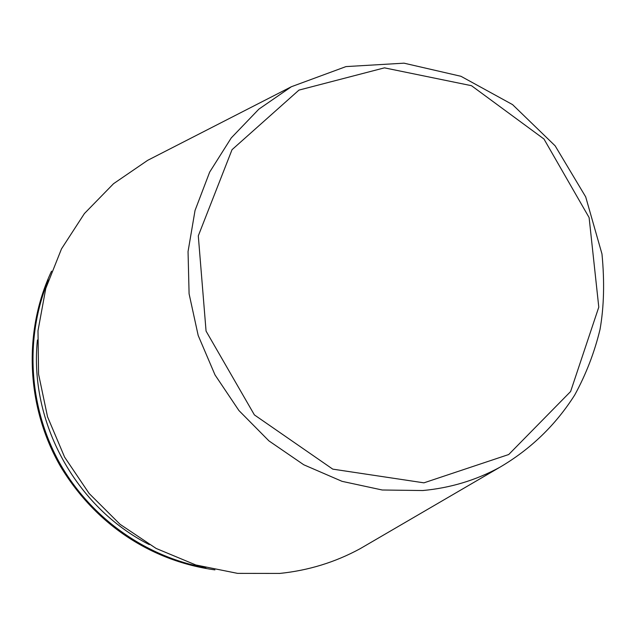 <?xml version="1.0" encoding="UTF-8"?>
<svg xmlns="http://www.w3.org/2000/svg" width="636" height="636" viewBox="0 0 636 636"><rect width="100%" height="100%" fill="white"/><g stroke="black" fill="none" stroke-linecap="round" stroke-linejoin="round"><path stroke-width="0.95" d="M370.327 542.762L360.143 548.701C335.228 562.256 308.42 570.492 279.729 573.426L237.578 573.37L195.824 564.975L156.114 548.431L120.053 524.303L89.135 493.48L64.626 457.173L47.549 416.842L38.565 374.127L37.993 330.76L45.768 288.458L61.485 248.891L84.413 213.545L113.55 183.685L147.679 160.328L158.173 154.953M37.405 340.029C28.97 422.01 75.756 507.528 149.341 544.647M499.618 467.388C530.543 449.302 555.57 425.182 574.713 395.02C586.018 374.35 594.461 352.495 600.026 329.448C604.001 306.87 604.653 281.708 601.974 253.963L585.692 196.874L555.156 145.851L512.568 104.614L460.949 76.288L404.011 63.171L345.984 66.597L291.375 86.727L258.884 109.13L231.258 137.909L209.665 172.102L195.037 210.468L188.049 251.562L189.091 293.792L198.186 335.474L215.016 374.922L238.921 410.538L268.925 440.883L303.777 464.781L342.057 481.341L382.22 489.998L422.678 490.539C450.193 488.011 475.839 480.299 499.618 467.388L360.143 548.701M423.934 482.835L508.713 454.525L570.611 391.522L598.786 307.14L589.111 217.568L543.971 139.022L471.475 85.693L384.446 67.853L298.952 90.105L232.029 149.691L198.297 235.853L206.064 331.094L254.392 414.903L332.763 469.137L423.934 482.835M48.408 279.943C24.804 337.016 28.374 405.53 58.711 461.299C89.31 516.925 145.08 556.882 205.865 567.781M291.375 86.727L147.679 160.328M51.532 271.175C22.999 331.666 26.092 406.984 60.603 466.586C97.451 527.475 154.747 561.636 214.936 569.88"/></g></svg>
